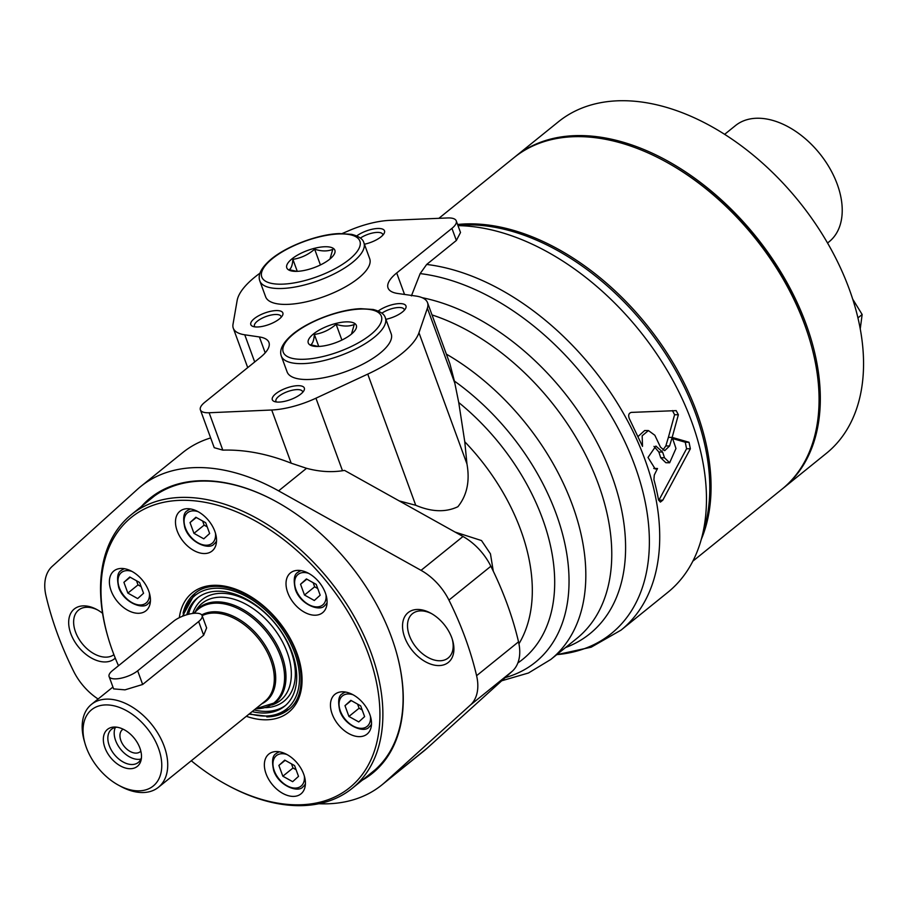 <?xml version="1.0" encoding="UTF-8"?>
<svg xmlns="http://www.w3.org/2000/svg" width="909" height="909" viewBox="0 0 909 909"><rect width="100%" height="100%" fill="white"/><g stroke="black" fill="none" stroke-linecap="round" stroke-linejoin="round"><path stroke-width="1.36" d="M297.277 271.337L292.891 259.349C292.482 264.985 291.266 268.428 289.244 269.7L296.8 271.359M320.423 264.951L314.65 249.18C308.219 254.747 300.959 258.133 292.891 259.349M314.65 249.18C321.513 251.441 327.547 251.498 332.774 249.373L329.99 258.985M318.752 346.443L314.366 334.455C313.957 340.091 312.741 343.545 310.719 344.818L318.275 346.465M351.465 334.092L354.249 324.49C349.022 326.615 342.988 326.547 336.125 324.286C329.694 329.865 322.445 333.251 314.366 334.455M313.48 333.955A25.577 9.181 159.9 0 1 346.761 321.854A25.577 9.181 159.9 0 1 352.317 333.353A25.577 9.181 159.9 0 1 316.502 346.465A25.577 9.181 159.9 0 1 313.48 333.955M422.151 297.686A204.923 131.68 51.1 0 1 608.291 466.635A204.923 131.68 51.1 0 1 565.478 647.594M98.104 699.01A47.495 30.52 51.1 0 1 73.652 671.319A277.097 178.05 51.1 0 1 45.984 595.747A47.495 30.52 51.1 0 1 52.222 566.352L137.407 489.337A191.833 123.26 51.1 0 1 140.759 486.474A191.833 123.26 51.1 0 1 278.608 490.871L421.06 570.352A47.495 30.52 51.1 0 1 448.932 600.11A277.097 178.05 51.1 0 1 476.6 675.694A47.495 30.52 51.1 0 1 470.362 705.077L385.177 782.092A191.833 123.26 51.1 0 1 381.825 784.967A191.833 123.26 51.1 0 1 318.809 803.738M259.894 273.245A85.264 30.622 -20.1 0 0 237.124 300.606L232.999 324.343A51.154 18.373 -20.1 0 0 233.283 328.194A51.154 18.373 -20.1 0 0 244.76 334.796L259.395 336.955A42.632 15.305 -20.1 0 1 268.95 342.454A42.632 15.305 -20.1 0 1 260.292 357.453L204.707 402.346A21.316 7.658 -20.1 0 0 200.378 409.834L214.229 447.694L222.796 450.125C244.794 449.478 267.598 453.841 291.187 463.192L306.549 468.305C319.082 471.669 331.069 472.475 342.5 470.737L344.545 470.407L462.999 536.492A47.495 30.52 51.1 0 1 490.871 566.25A277.097 178.05 51.1 0 1 518.528 641.834A47.495 30.52 51.1 0 1 512.301 671.217L427.105 748.232A191.833 123.26 51.1 0 1 423.753 751.095L381.825 784.967M411.402 295.902L420.163 273.598L426.673 264.451L456.363 240.476L451.932 228.364A21.316 7.658 -20.1 0 0 456.261 220.876A21.316 7.658 -20.1 0 0 447.569 217.955L389.847 220.364A51.154 18.373 -20.1 0 0 349.136 230.556L342.238 233.511M404.55 294.448L396.699 272.973L451.932 228.364M420.163 273.598A218.262 140.247 51.1 0 1 635.425 467.271A218.262 140.247 51.1 0 1 556.751 654.639M399.233 500.916L415.743 505.279C431.639 512.006 445.683 512.494 457.886 506.722C466.999 495.405 470.021 481.134 466.953 463.92L464.772 441.763L458.738 402.528L454.398 381.076L449.91 363.827L427.537 302.674A51.154 18.373 -20.1 0 0 415.845 296.039L397.778 293.493A42.632 15.305 -20.1 0 1 388.041 287.96A42.632 15.305 -20.1 0 1 396.699 272.973M200.378 409.834A21.316 7.658 -20.1 0 0 209.127 412.754L271.723 410.004A51.154 18.373 -20.1 0 0 315.946 398.199L367.747 374.11A85.264 30.622 -20.1 0 0 418.958 332.751L427.378 308.196A51.154 18.373 -20.1 0 0 427.537 302.674M140.759 486.474L182.698 452.614A191.833 123.26 51.1 0 1 210.661 437.933M455.045 532.06L481.52 540.56L490.451 553.831L493.28 571.182M668.445 437.365L672.16 437.388L678.364 414.765L676.194 410.629L631.278 412.402C628.733 413.163 628.074 415.231 629.312 418.629L642.515 446.376L642.163 435.786L648.435 430.571L654.832 435.252L660.468 447.103L664.729 450.659L669.603 445.967L672.149 437.411L668.388 437.365L674.592 414.72L672.41 410.595M664.49 457.772L660.718 457.738L665.865 462.715L669.649 462.761L664.49 457.772A221.682 142.44 -128.9 0 0 662.593 452.046L655.889 446.046L648.015 457.454L655.241 469.021L657.514 468.51L654.298 475.021L653.923 479.577A221.682 142.44 51.1 0 1 658.536 499.995L660.377 502.086L662.797 500.189L658.923 500.155L686.579 448.751L685.261 442.228L672.558 438.536M638.163 436.4L644.651 430.536L648.435 430.571M669.603 445.967L665.831 445.933L662.866 450.103M665.831 445.933L668.388 437.365M660.718 457.738A216.558 139.157 -128.9 0 0 658.832 452.012L654.003 446.364M662.797 500.189L690.363 448.785L689.033 442.274L672.16 437.388A221.682 142.44 51.1 0 1 675.955 448.512L669.649 462.761M141.406 506.495A176.857 113.636 51.1 0 1 274.893 500.893A176.857 113.636 51.1 0 1 395.96 650.799A176.857 113.636 51.1 0 1 362.384 780.115M404.675 637.277A31.997 20.555 51.1 0 1 430.684 613.132A31.997 20.555 51.1 0 1 452.591 640.254A31.997 20.555 51.1 0 1 437.434 665.536A31.997 20.555 51.1 0 1 404.675 637.277M115.261 658.105A31.997 20.555 51.1 0 1 91.673 658.173A31.997 20.555 51.1 0 1 70.811 633.653A31.997 20.555 51.1 0 1 96.82 609.519A31.997 20.555 51.1 0 1 102.558 613.291M458 225.637A221.682 142.44 51.1 0 1 669.876 375.053A221.682 142.44 51.1 0 1 667.785 592.373L621.029 630.13A221.682 142.44 51.1 0 0 627.983 421.617A221.682 142.44 51.1 0 0 426.673 264.451M456.261 220.876L460.511 232.511L456.363 240.476M657.514 468.51L653.741 468.476M113.909 654.685A28.452 18.282 51.1 0 1 75.527 631.982A28.452 18.282 51.1 0 1 78.594 610.064A28.452 18.282 51.1 0 1 97.763 610.041M452.273 639.22A28.452 18.282 51.1 0 1 448.217 657.957A28.452 18.282 51.1 0 1 409.391 635.596A28.452 18.282 51.1 0 1 412.459 613.689A28.452 18.282 51.1 0 1 431.627 613.666M148.281 500.95A175.96 113.057 51.1 0 1 151.269 498.393A175.96 113.057 51.1 0 1 275.132 501.018M395.892 650.549A175.96 113.057 51.1 0 1 372.383 772.173A175.96 113.057 51.1 0 1 369.247 774.57M363.895 242.805L369.702 258.69A55.415 19.907 159.9 0 1 324.502 296.425A55.415 19.907 159.9 0 1 265.621 296.777L259.804 280.904A55.415 19.907 159.9 0 0 318.695 280.54A55.415 19.907 159.9 0 0 363.895 242.805C362.964 239.044 358.873 236.226 351.647 234.352L339.455 233.579C319.684 234.056 288.392 245.089 271.405 258.951C261.462 267.394 257.599 274.711 259.804 280.904M385.371 317.923L391.188 333.796A55.415 19.907 159.9 0 1 345.977 371.531A55.415 19.907 159.9 0 1 287.096 371.883L281.279 356.01A55.415 19.907 159.9 0 0 340.171 355.658A55.415 19.907 159.9 0 0 385.371 317.923C384.439 314.162 380.36 311.344 373.133 309.469L360.93 308.685C341.159 309.162 309.867 320.195 292.88 334.058C282.938 342.5 279.074 349.817 281.279 356.01M356.748 235.92A17.055 6.124 159.9 0 1 376.383 228.568A17.055 6.124 159.9 0 1 384.075 233.488A17.055 6.124 159.9 0 1 364.407 244.226M254.281 318.639A17.055 6.124 159.9 0 1 274.188 310.719A17.055 6.124 159.9 0 1 282.426 315.582A17.055 6.124 159.9 0 1 268.939 324.536A17.055 6.124 159.9 0 1 252.861 326.399A17.055 6.124 159.9 0 1 254.281 318.639M378.235 311.026A17.055 6.124 159.9 0 1 397.858 303.686A17.055 6.124 159.9 0 1 405.55 308.594A17.055 6.124 159.9 0 1 385.893 319.332M275.768 393.756A17.055 6.124 159.9 0 1 295.664 385.825A17.055 6.124 159.9 0 1 303.901 390.688A17.055 6.124 159.9 0 1 290.414 399.642A17.055 6.124 159.9 0 1 274.348 401.505A17.055 6.124 159.9 0 1 275.768 393.756M276.381 401.983A14.169 5.09 159.9 0 1 275.938 401.289A14.169 5.09 159.9 0 1 278.813 396.301A14.169 5.09 159.9 0 1 292.88 390.109A14.169 5.09 159.9 0 1 302.549 391.552A14.169 5.09 159.9 0 1 302.652 392.37M381.86 313.173A14.169 5.09 159.9 0 1 395.506 307.833A14.169 5.09 159.9 0 1 404.198 309.458A14.169 5.09 159.9 0 1 404.3 310.276M254.906 326.876A14.169 5.09 159.9 0 1 254.452 326.172A14.169 5.09 159.9 0 1 257.338 321.195A14.169 5.09 159.9 0 1 271.405 314.991A14.169 5.09 159.9 0 1 281.063 316.434A14.169 5.09 159.9 0 1 281.176 317.264M360.384 238.067A14.169 5.09 159.9 0 1 374.031 232.727A14.169 5.09 159.9 0 1 382.723 234.34A14.169 5.09 159.9 0 1 382.825 235.17M291.994 258.849A25.577 9.181 159.9 0 1 325.286 246.737A25.577 9.181 159.9 0 1 330.842 258.247A25.577 9.181 159.9 0 1 295.016 271.359A25.577 9.181 159.9 0 1 291.994 258.849M341.898 340.057L336.125 324.286M202.105 615.552L206.627 627.914L203.65 635.221L198.651 621.551A17.055 6.124 -20.1 0 0 202.105 615.552A17.055 6.124 -20.1 0 0 190.481 613.825A17.055 6.124 -20.1 0 0 173.551 621.279L112.557 670.535A17.055 6.124 -20.1 0 0 109.091 676.535A17.055 6.124 -20.1 0 0 120.715 678.273A17.055 6.124 -20.1 0 0 137.657 670.808L198.651 621.551M109.091 676.535L113.614 688.886L124.987 689.851L142.656 684.477L203.65 635.221M141.452 757.697A21.316 13.692 51.1 0 1 138.35 762.412A21.316 13.692 51.1 0 1 114.295 754.436A21.316 13.692 51.1 0 1 111.557 729.245A21.316 13.692 51.1 0 1 116.829 727.2M114.784 727.041A23.782 15.283 51.1 0 1 115.091 727.041A23.782 15.283 51.1 0 1 134.293 738.278A23.782 15.283 51.1 0 1 141.236 759.413A23.782 15.283 51.1 0 1 110.659 757.64A23.782 15.283 51.1 0 1 114.784 727.041M86.332 747.482A49.029 31.497 51.1 0 1 85.082 743.698A49.029 31.497 51.1 0 1 115.25 706.111A49.029 31.497 51.1 0 1 161.734 763.674A49.029 31.497 51.1 0 1 118.636 785.251A49.029 31.497 51.1 0 1 86.332 747.482M85.082 743.698L84.378 741.278A53.29 34.235 51.1 0 1 91.468 704.373A53.29 34.235 51.1 0 1 151.587 724.314A53.29 34.235 51.1 0 1 158.439 787.285A53.29 34.235 51.1 0 1 120.852 786.455L118.636 785.251M140.918 759.083A21.316 13.692 51.1 0 1 120.647 749.3A21.316 13.692 51.1 0 1 115.352 727.427M140.838 751.118A14.169 9.101 51.1 0 1 140.213 751.72A14.169 9.101 51.1 0 1 124.226 746.414A14.169 9.101 51.1 0 1 122.408 729.677A14.169 9.101 51.1 0 1 123.124 729.177M118.5 665.729A173.721 111.625 51.1 0 1 112.591 651.162A173.721 111.625 51.1 0 1 108.171 637.732A173.721 111.625 51.1 0 1 215.058 504.54A173.721 111.625 51.1 0 1 379.803 708.531A173.721 111.625 51.1 0 1 227.091 784.99A173.721 111.625 51.1 0 1 191.276 760.753M177.187 530.913A25.577 16.43 51.1 0 1 179.948 511.222A25.577 16.43 51.1 0 1 208.797 520.789A25.577 16.43 51.1 0 1 212.092 551.013A25.577 16.43 51.1 0 1 177.187 530.913M111.091 590.668A25.577 16.43 51.1 0 1 113.852 570.977A25.577 16.43 51.1 0 1 142.702 580.544A25.577 16.43 51.1 0 1 145.985 610.768A25.577 16.43 51.1 0 1 111.091 590.668M266.064 773.775A25.577 16.43 51.1 0 1 268.825 754.084A25.577 16.43 51.1 0 1 297.675 763.651A25.577 16.43 51.1 0 1 300.959 793.875A25.577 16.43 51.1 0 1 266.064 773.775M332.16 714.019A25.577 16.43 51.1 0 1 334.921 694.317A25.577 16.43 51.1 0 1 363.77 703.896A25.577 16.43 51.1 0 1 367.054 734.12A25.577 16.43 51.1 0 1 332.16 714.019M287.721 592.588A25.577 16.43 51.1 0 1 290.482 572.886A25.577 16.43 51.1 0 1 319.343 582.464A25.577 16.43 51.1 0 1 322.627 612.689A25.577 16.43 51.1 0 1 287.721 592.588M300.549 584.237L306.413 578.919L316.23 584.407L320.184 595.19L314.309 600.497L304.492 595.02L300.549 584.237L306.833 579.158M344.988 705.668L350.851 700.35L360.668 705.839L364.623 716.622L358.748 721.928L348.931 716.451L344.988 705.668L351.272 700.589M190.015 522.561L195.878 517.255L205.695 522.732L209.649 533.515L203.775 538.821L193.958 533.344L190.015 522.561L196.299 517.482M195.742 610.859A62.369 40.076 51.1 0 1 272.473 626.687A62.369 40.076 51.1 0 1 271.791 705.032M192.742 613.439A65.221 41.905 51.1 0 1 276.961 625.892A65.221 41.905 51.1 0 1 265.496 707.645M188.515 614.268A69.493 44.655 51.1 0 1 198.344 597.281M285.619 705.35A69.493 44.655 51.1 0 1 254.179 709.952M186.788 614.745A69.493 44.655 51.1 0 1 197.298 598.077A69.493 44.655 51.1 0 1 275.7 624.085A69.493 44.655 51.1 0 1 284.619 706.191A69.493 44.655 51.1 0 1 252.145 711.599M207.207 526.856L204.127 525.141L193.958 533.344M204.127 525.141L202.616 521.005M139.6 582.487L143.554 593.27L137.679 598.576L127.862 593.1L123.908 582.317L129.782 577.01L139.6 582.487M141.111 586.612L138.02 584.896L127.862 593.1M138.02 584.896L136.509 580.76M130.203 577.238L123.908 582.317M294.573 765.594L298.516 776.377L292.653 781.683L282.835 776.206L278.881 765.423L284.756 760.117L294.573 765.594M296.084 769.718L292.993 768.003L282.835 776.206M292.993 768.003L291.482 763.867M285.176 760.344L278.881 765.423M362.18 709.963L359.1 708.236L348.931 716.451M359.1 708.236L357.589 704.111M317.741 588.532L314.662 586.805L304.492 595.02M314.662 586.805L313.151 582.68M108.171 637.732L107.819 636.527A175.846 112.989 51.1 0 1 131.237 514.71A175.846 112.989 51.1 0 1 329.626 580.533A175.846 112.989 51.1 0 1 352.215 788.33A175.846 112.989 51.1 0 1 228.193 785.581L227.091 784.99M457.897 225.352A213.149 136.964 51.1 0 1 646.39 327.104A213.149 136.964 51.1 0 1 703.032 532.401M438.877 218.319L514.028 157.632A213.149 136.964 51.1 0 1 664.343 160.961L665.445 161.552A211.024 135.589 51.1 0 1 809.908 340.421L810.26 341.636A213.149 136.964 51.1 0 1 781.865 489.281L692.863 561.16M664.343 160.961A213.149 136.964 51.1 0 1 810.26 341.636M457.579 224.478A213.149 136.964 51.1 0 1 650.73 329.978A213.149 136.964 51.1 0 1 701.316 539.321M860.244 328.865L862.152 314.503L852.71 299.129M857.948 317.9L862.152 314.503M724.632 134.339L735.472 125.59A74.606 47.938 51.1 0 1 819.634 153.507A74.606 47.938 51.1 0 1 829.213 241.669L827.542 243.021M514.664 157.121A213.149 136.964 51.1 0 1 515.289 156.598L558.49 121.715A213.149 136.964 51.1 0 1 597.338 103.376A213.149 136.964 51.1 0 1 652.889 103.967A213.149 136.964 51.1 0 1 839.984 266.837A213.149 136.964 51.1 0 1 852.301 297.891A213.149 136.964 51.1 0 1 863.55 362.248A213.149 136.964 51.1 0 1 839.814 439.831A213.149 136.964 51.1 0 1 826.338 453.364L783.138 488.258A213.149 136.964 51.1 0 1 782.501 488.769M515.289 156.598A213.149 136.964 51.1 0 1 755.765 236.374A213.149 136.964 51.1 0 1 783.138 488.258M432.014 314.923A200.366 128.748 51.1 0 1 591.441 467.078A200.366 128.748 51.1 0 1 576.84 638.425A200.366 128.748 51.1 0 1 576.806 638.448L550.865 659.4A200.366 128.748 51.1 0 1 550.786 659.468L528.47 673.001L501.711 680.784M427.105 748.232L385.177 782.092M454.398 381.076A192.856 123.919 51.1 0 1 566.466 551.945A192.856 123.919 51.1 0 1 505.211 677.614M446.364 354.124A200.366 128.748 51.1 0 1 574.204 510.085A200.366 128.748 51.1 0 1 550.865 659.4M454.83 383.2L427.378 308.196M265.201 352.828L259.395 336.955M254.702 361.975L244.76 334.796M466.953 463.92L418.958 332.751M415.743 505.279L367.747 374.11M342.5 470.737L315.946 398.199M690.363 448.785L686.579 448.751M689.033 442.274L685.261 442.228M464.772 441.763A172.653 110.943 51.1 0 1 518.948 643.777M458.738 402.528A182.629 117.352 51.1 0 1 517.869 662.934M306.549 468.305L278.608 490.871M678.364 414.765L674.592 414.72M662.593 452.046L658.832 452.012M512.301 671.217L470.362 705.077M518.528 641.834L476.6 675.694M490.871 566.25L448.932 600.11M462.999 536.492L421.06 570.352M222.796 450.125L209.127 412.754M291.187 463.192L271.723 410.004M293.868 333.739A52.222 18.748 159.9 0 1 378.485 312.594A52.222 18.748 159.9 0 1 324.558 356.146A52.222 18.748 159.9 0 1 293.868 333.739M272.393 258.633A52.222 18.748 159.9 0 1 357.01 237.488A52.222 18.748 159.9 0 1 303.083 281.029A52.222 18.748 159.9 0 1 272.393 258.633M142.656 684.477L137.657 670.808M202.15 615.666A53.29 34.235 51.1 0 1 260.474 641.22A53.29 34.235 51.1 0 1 265.019 701.203L158.439 787.285M201.753 614.927A53.915 34.644 51.1 0 1 263.599 642.947A53.915 34.644 51.1 0 1 261.826 703.782M194.265 613.28A60.255 38.712 51.1 0 1 272.223 639.788A60.255 38.712 51.1 0 1 255.645 708.77M193.787 613.325L198.866 607.882A60.88 39.121 51.1 0 1 267.553 630.664A60.88 39.121 51.1 0 1 275.37 702.6L255.543 708.85M179.323 617.666A76.731 49.302 51.1 0 1 243.635 592.634A76.731 49.302 51.1 0 1 302.049 678.614A76.731 49.302 51.1 0 1 246.328 716.292M183.084 613.223A74.606 47.938 51.1 0 1 194.856 593.486C213.433 576.772 254.952 590.623 279.574 623.324C304.492 654.105 308.117 695.328 288.596 709.565A74.606 47.938 51.1 0 1 266.826 716.906M326.001 594.895A19.612 12.601 51.1 0 1 314.446 606.689A19.612 12.601 51.1 0 1 295.925 589.555A19.612 12.601 51.1 0 1 308.583 573.329M370.44 716.326A19.612 12.601 51.1 0 1 358.885 728.12A19.612 12.601 51.1 0 1 340.364 710.986A19.612 12.601 51.1 0 1 353.022 694.76M300.231 570.5L297.993 572.306A21.316 13.692 51.1 0 1 301.209 570.647M327.07 602.678A21.316 13.692 51.1 0 1 324.774 605.474C320.207 612.121 300.311 604.746 295.345 589.316C293.255 579.817 294.141 574.147 297.993 572.306M215.467 533.219A19.612 12.601 51.1 0 1 203.911 545.014A19.612 12.601 51.1 0 1 185.391 527.879A19.612 12.601 51.1 0 1 198.048 511.653M189.697 508.824L187.447 510.631A21.316 13.692 51.1 0 1 190.663 508.972M216.535 541.003A21.316 13.692 51.1 0 1 214.24 543.798C209.672 550.445 189.776 543.082 184.811 527.64C182.72 518.141 183.607 512.471 187.447 510.631M183.413 615.882A72.902 46.836 51.1 0 1 245.225 595.849A72.902 46.836 51.1 0 1 299.447 675.989A72.902 46.836 51.1 0 1 249.577 713.679M344.67 691.931L342.42 693.737A21.316 13.692 51.1 0 1 345.636 692.079M371.508 724.109A21.316 13.692 51.1 0 1 369.213 726.905L371.451 725.098M278.563 751.686L276.325 753.493A21.316 13.692 51.1 0 1 279.54 751.834M305.413 783.865A21.316 13.692 51.1 0 1 303.117 786.66L305.356 784.853M304.345 776.081A19.612 12.601 51.1 0 1 292.789 787.876A19.612 12.601 51.1 0 1 274.268 770.741A19.612 12.601 51.1 0 1 286.926 754.515M123.59 568.579L121.352 570.386A21.316 13.692 51.1 0 1 124.567 568.727M150.44 600.758A21.316 13.692 51.1 0 1 148.144 603.553L150.383 601.747M149.371 592.975A19.612 12.601 51.1 0 1 137.816 604.769A19.612 12.601 51.1 0 1 119.295 587.634A19.612 12.601 51.1 0 1 131.953 571.409M556.649 654.73L591.191 647.185L621.029 630.13M233.283 328.194L247.714 367.611M112.932 687.034L91.468 704.373M327.013 603.667L324.774 605.474M216.478 541.991L214.24 543.798M248.986 714.144L270.905 716.633L288.721 709.463M194.98 593.384L182.47 616.257M342.42 693.737C338.58 695.578 337.693 701.248 339.784 710.747C344.75 726.177 364.645 733.552 369.213 726.905M276.325 753.493C272.473 755.334 271.598 761.003 273.689 770.502C278.654 785.944 298.538 793.307 303.117 786.66M121.352 570.386C117.5 572.227 116.625 577.897 118.715 587.407C123.681 602.837 143.565 610.2 148.144 603.553M154.405 496.007L131.237 514.71M375.372 769.616L352.215 788.33"/></g></svg>
